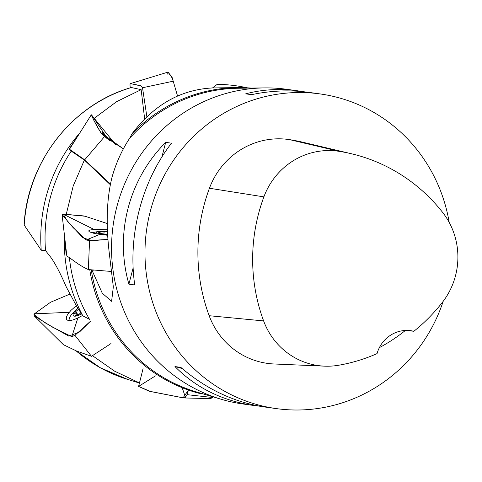 <?xml version="1.0" encoding="UTF-8"?>
<svg xmlns="http://www.w3.org/2000/svg" width="482" height="482" viewBox="0 0 482 482"><rect width="100%" height="100%" fill="white"/><g stroke="black" fill="none" stroke-linecap="round" stroke-linejoin="round"><path stroke-width="0.72" d="M320.03 93.918L308.787 92.363C290.08 89.815 270.998 90.58 251.55 94.659L245.7 93.845C262.467 89.399 279.855 88.399 297.846 90.845L286.603 89.29A158.849 153.149 97.9 0 0 264.383 87.905A158.849 153.149 97.9 0 0 131.978 327.188A158.849 153.149 97.9 0 0 221.244 399.277A158.849 153.149 97.9 0 0 243.006 403.988L254.249 405.543C222.527 400.885 196.096 387.889 174.96 366.561L180.81 367.368C206.453 389.323 234.583 402.554 265.19 407.061L276.433 408.616A158.849 153.149 -82.1 0 1 165.404 331.821A158.849 153.149 -82.1 0 1 171.369 163.518A158.849 153.149 -82.1 0 1 320.03 93.918A158.849 153.149 -82.1 0 1 449.218 222.467M443.187 301.316A158.849 153.149 -82.1 0 1 276.433 408.616M297.846 90.845L303.196 91.688M259.84 406.218L254.249 405.543M165.688 142.371L171.538 143.178C141.732 181.371 127.585 235.909 134.755 284.97L128.905 284.157C114.535 234.101 128.682 179.563 165.688 142.371L161.892 156.993M78.915 134.37L69.083 149.179L71.234 151.113A151.969 146.51 97.9 0 0 45.543 250.61L41.235 250.224L24.1 224.931M79.735 133.074A155.385 149.806 97.9 0 0 41.235 250.224M94.02 118.476L116.578 101.672L141.154 89.658L144.642 118.873M131.321 87.525L141.154 89.658M138.677 382.545L114.644 371.182L92.64 355.788M64.516 235.855L66.221 254.936L66.721 255.02M45.543 250.61L50.562 257.002C54.231 261.979 58.575 269.92 63.588 280.825L66.377 287.133L76.939 306.811L82.844 315.867A155.385 149.806 -82.1 0 1 64.383 234.698M82.844 315.867L89.513 319.337A151.969 146.51 -82.1 0 1 69.402 257.816M66.347 213.966L73.18 186.04L84.386 160.066L110.565 184.949M71.234 151.113L84.386 160.066M212.502 87.953C180.696 89.562 153.848 104.865 131.954 133.857A155.385 149.806 -82.1 0 1 237.24 87.61L214.731 87.905A151.969 146.51 -82.1 0 0 212.502 87.953L217.207 84.35A155.385 149.806 -82.1 0 1 247.17 87.814M202.826 393.812L198.451 393.149A155.385 149.806 -82.1 0 1 195.041 392.185A155.385 149.806 -82.1 0 1 89.766 269.787M221.244 399.277L196.168 391.836A154.879 149.318 -82.1 0 1 91.243 269.962M237.24 87.61A155.385 149.806 -82.1 0 1 250.995 88.079M131.954 133.857L129.724 138.171A154.879 149.318 -82.1 0 1 238.228 88.248L264.383 87.905M129.724 138.171C122.085 149.715 116.21 162.615 112.107 176.87C106.612 198.711 105.745 224.72 109.498 254.906L113.33 286.88L111.607 301.322L102.268 293.195L91.942 270.137L93.647 270.149M66.221 254.936L66.715 254.972M81.494 313.89A11.435 3.488 145.2 0 1 73.433 315.788A11.435 3.488 145.2 0 1 77.885 308.335M80.813 312.872L78.855 314.354L75.644 315.499L76.493 313.674L73.921 313.981L75.728 311.601L78.072 314.963M78.5 309.311L75.728 311.601M69.342 320.524A17.473 5.326 145.2 0 1 72.011 314.005L77.837 308.263M75.903 314.909L76.391 315.608M107.329 234.734A11.435 1.633 -175.5 0 1 96.358 232.469A11.435 1.633 -175.5 0 1 98.159 231.474A11.435 1.633 -175.5 0 1 107.167 231.444M103.998 233.83L103.998 231.559L107.173 231.565M107.317 234.577L98.533 233.077L100.069 232.764L97.539 231.95L100.19 231.728L100.045 233.577M104.166 231.685L100.19 231.728M99.015 232.975L98.985 233.324M103.955 233.824L104.118 231.734M413.839 331.285A31.77 30.631 -82.1 0 0 410.839 330.706A31.77 30.631 -82.1 0 0 377.044 353.613A173.122 166.911 -82.1 0 1 338.78 365.223A71.463 68.896 -82.1 0 1 324.494 366.151L274.113 363.982A76.246 73.511 -82.1 0 1 209.164 315.716A177.912 171.526 -82.1 0 1 209.435 188.245A76.246 73.511 -82.1 0 1 289.688 139.653A177.912 171.526 -82.1 0 1 302.341 142.136L351.414 153.746A173.122 166.911 -82.1 0 1 442.578 212.339A71.463 68.896 -82.1 0 1 442.518 302.19A173.122 166.911 -82.1 0 1 413.839 331.285L406.868 330.429M324.494 366.151A71.463 68.896 -82.1 0 1 263.618 320.916A173.122 166.911 -82.1 0 1 263.883 196.873A71.463 68.896 -82.1 0 1 339.099 151.336A173.122 166.911 -82.1 0 1 351.414 153.746M379.364 347.643A174.008 167.76 97.9 0 0 405.38 330.459M182.094 368.477L174.96 366.561M128.905 284.157L133.14 267.847M34.21 315.891L63.389 344.684L76.734 351.101L91.484 356.294L110.968 343.564M82.555 315.451L77.843 318.048L73.029 319.915L70.968 320.385L67.787 320.313L66.6 319.566L66.269 318.939L66.57 316.433L68.209 313.625L70.975 310.378L76.27 305.715M69.721 312.288L34.403 313.83L50.562 302.25L69.8 294.134L50.562 302.25L34.403 313.83L34.174 315.855L52.448 327.103L71.818 336.683L74.933 335.333L90.749 320.976L79.476 332.014L68.799 336.117L44.669 322.542L34.005 314.65M183.817 397.951L185.425 397.246L187.094 394.668L188.432 390.119L183.052 397.837L150.619 391.535L138.593 386.425L143.064 368.646L138.593 386.425L149.173 391.209L183.817 397.951L210.833 398.596L212.942 396.813M130.273 87.832C129.929 85.163 129.941 83.766 130.303 83.633L137.231 84.965C139.015 86.206 140.521 84.127 142.515 87.748L146.871 116.698M130.303 83.633L168.019 72.113L172.363 78.277L177.569 96.087L172.128 77.469M71.414 151.234L69.492 149.257L84.693 159.831L110.685 184.263M115.553 144.486L91.321 114.776L69.492 149.257M107.227 138.214L92.164 115.71C90.206 113.481 92.978 118.204 93.189 119.024L95.677 123.814C97.123 126.772 99.268 130.236 102.112 134.213L105.172 136.93L123.368 148.854L100.738 132.574L93.761 120.187L91.658 115.162M62.082 214.677L66.829 255.954C73.842 260.461 78.337 265.01 88.339 269.565L111.643 271.487M107.359 235.258L94.466 233.511L89.459 231.86L88.592 230.932L89.899 230.041L94.044 229.462L107.106 229.727M107.016 223.467L85.031 216.225L63.178 214.135L62.082 214.635L73.083 227.576L86.121 240L89.568 240.542L107.655 239.434L92.014 240.687L82.928 237.789L67.878 221.816L63.178 214.135L83.796 215.93M171.743 76.771L168.085 72.192M167.995 72.137L167.688 74.138M94.599 219.051L95.761 219.455M131.399 87.501A152.149 146.685 97.9 0 0 24.19 225.293M75.993 350.757A152.149 146.685 97.9 0 0 127.579 379.382L138.641 382.786M263.618 320.916L209.164 315.716M263.883 196.873L209.435 188.245M339.099 151.336L289.688 139.653M77.945 317.728L71.818 336.683M74.933 335.333L91.484 356.294M155.445 375.888L138.593 386.425M182.256 387.962L185.425 397.246M187.094 394.668L212.484 397.487M173.122 81.217L142.515 87.748M107.227 138.671L102.112 134.213M104.636 136.454L84.693 159.831M94.472 229.673L63.178 214.135M99.931 234.36L86.121 240M89.568 240.542L88.339 269.565M131.363 87.507C72.451 104.124 27.323 161.982 24.1 224.883M127.579 379.382L100.316 367.766L75.915 350.721M194.379 391.987L195.041 392.185M76.493 313.674L77.572 315.222M98.159 231.474L91.851 232.824M100.069 232.764L100.003 233.571M109.432 140.395L101.792 132.038M103.805 135.725L106.588 138.147M106.685 138.226L103.142 135.141"/></g></svg>
